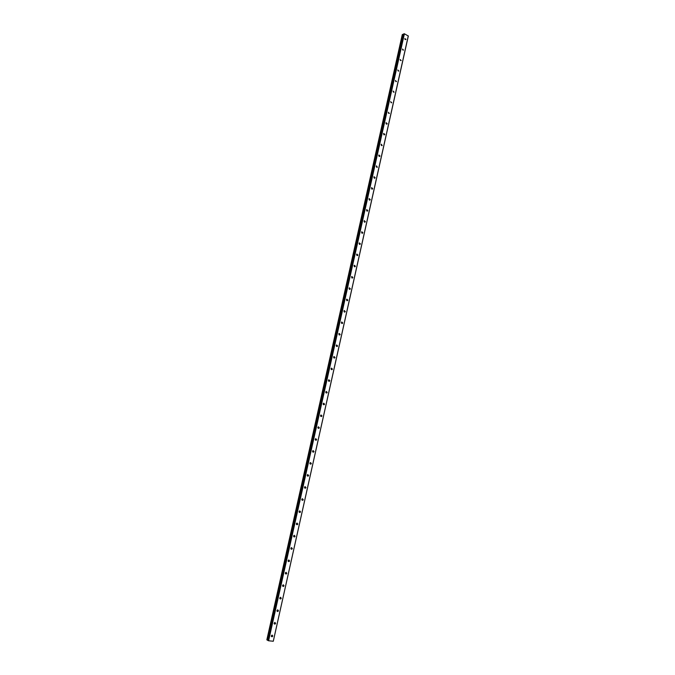 <?xml version="1.0" encoding="UTF-8"?>
<svg xmlns="http://www.w3.org/2000/svg" width="675" height="675" viewBox="0 0 675 675"><rect width="100%" height="100%" fill="white"/><g stroke="black" fill="none" stroke-linecap="round" stroke-linejoin="round"><path stroke-width="1.01" d="M271.358 636.407L272.076 635.057L271.325 635.858L272.093 636.812L272.818 636.01L272.05 635.065M405.219 39.698L404.798 38.635L406.029 39.319L404.798 38.652M402.891 50.119L402.477 49.039M402.469 49.081L403.515 50.077L402.469 49.081M400.553 60.573L400.14 59.484M400.132 59.535L401.178 60.531L400.132 59.535M398.208 71.069L397.803 69.964M397.786 70.031L398.832 71.027L397.786 70.031M395.854 81.608L395.457 80.477M395.423 80.57L396.478 81.565L395.423 80.57M393.491 92.18L393.095 91.032M393.061 91.142L394.116 92.129L393.061 91.142M391.12 102.786L390.732 101.63M390.69 101.756L391.745 102.743L390.69 101.756M388.733 113.434L388.361 112.261M388.311 112.404L389.365 113.392L388.311 112.404M386.345 124.124L385.973 122.934M385.923 123.103L386.969 124.082L387.197 123.694L386.142 122.715L385.923 123.103M383.94 134.848L383.586 133.65M383.527 133.827L384.573 134.806L384.801 134.418L383.746 133.439L383.527 133.827M381.535 145.614L381.189 144.399M381.113 144.602L382.168 145.581L381.35 144.205L381.113 144.602M379.114 156.423L378.785 155.191M378.7 155.41L379.747 156.389L379.983 155.984L378.937 155.005L378.7 155.41M376.684 167.265L376.372 166.025M376.279 166.261L377.325 167.231L376.515 165.847L376.279 166.261M374.245 178.158L373.942 176.901M373.84 177.154L374.887 178.124L375.14 177.702L374.093 176.732L373.84 177.154M371.798 189.084L371.512 187.81M371.402 188.08L372.44 189.051L372.701 188.629L371.655 187.658L371.402 188.08M369.343 200.045L369.073 198.762M368.947 199.049L369.984 200.019L370.254 199.589L369.208 198.619L368.947 199.049M366.871 211.056L366.626 209.765M366.483 210.068L367.529 211.03L367.791 210.592L366.753 209.63L366.483 210.068M364.399 222.1L364.163 220.801M364.019 221.122L365.057 222.083L365.327 221.636L364.289 220.674L364.019 221.122M361.91 233.196L361.699 231.871M361.538 232.217L362.568 233.179L362.855 232.723L361.817 231.761L361.538 232.217M359.421 244.325L359.218 242.992M359.049 243.346L360.079 244.308L360.366 243.852L359.336 242.89L359.049 243.346M356.915 255.496L356.738 254.154M356.552 254.526L357.581 255.488L357.877 255.023L356.847 254.062L356.552 254.526M354.392 266.709L354.24 265.359M354.038 265.748L355.067 266.709L355.371 266.228L354.341 265.275L354.038 265.748M351.869 277.965L351.743 276.607M351.523 277.012L352.544 277.973L352.856 277.484L351.835 276.531L351.523 277.012M349.338 289.263L349.228 287.896M349 288.318L350.021 289.271L350.342 288.782L349.321 287.828L349 288.318M346.79 300.603L346.705 299.227M346.461 299.666L347.473 300.62L347.811 300.122L346.79 299.168L346.461 299.666M344.233 311.985L344.183 310.601M343.913 311.057L344.925 312.01L345.262 311.504L344.25 310.551L343.913 311.057M341.668 323.418L341.643 322.026M341.364 322.49L342.368 323.443L342.714 322.928L341.71 321.975L341.364 322.49M339.095 334.884L339.095 333.484M338.791 333.973L339.795 334.927L340.158 334.395L339.154 333.442L338.791 333.973M336.513 346.393L336.53 344.993M336.218 345.49L337.213 346.444L337.584 345.912L336.589 344.959L336.218 345.49M333.914 357.952L333.965 356.543M333.636 357.058L334.623 358.012L335.002 357.463L334.015 356.51L333.619 357.413M331.307 369.554L331.391 368.137M331.037 368.668L332.024 369.622L332.412 369.065L331.425 368.111L331.037 368.668M328.691 381.198L328.801 379.78M328.438 380.32L329.417 381.274L329.813 380.708L328.835 379.763L328.438 380.32M326.793 392.977L327.206 392.403L326.227 391.449L325.823 392.023L326.793 392.977L326.084 392.909L326.202 391.466M323.426 404.62L323.595 403.194M323.198 403.768L324.16 404.722L324.582 404.139L323.62 403.186L323.198 403.768M321.519 416.509L321.958 415.918L320.996 414.965L320.558 415.564L321.519 416.509L320.794 416.407L320.979 414.973M318.127 428.22L318.355 426.794L317.917 427.393L318.87 428.347L319.317 427.739L318.364 426.794M316.204 440.227L315.461 440.092L315.723 438.666L315.259 439.282L316.204 440.227L316.668 439.611L315.714 438.666M313.529 452.157L312.787 452.005L313.073 450.579L312.593 451.204L313.529 452.157L314.002 451.533L313.065 450.579M310.095 463.97L310.416 462.544L309.918 463.177L310.846 464.13L311.335 463.497L310.407 462.544M307.395 475.976L307.749 474.55M307.235 475.2L308.154 476.153L308.652 475.504L307.733 474.559L307.235 475.2M304.687 488.033L305.066 486.608M304.535 487.274L305.446 488.219L305.961 487.561L305.049 486.616L304.535 487.274M302.729 500.335L303.261 499.669L302.358 498.715L301.826 499.382L302.729 500.335L301.995 500.124L302.383 498.707M299.236 512.274L299.683 510.857M299.109 511.549L299.995 512.502L300.544 511.819L299.649 510.865L299.109 511.549M296.494 524.475L296.975 523.058M296.376 523.758L297.262 524.711L297.818 524.019L296.941 523.066L296.376 523.758M293.743 536.718L294.249 535.309M293.642 536.017L294.511 536.971L295.085 536.271L294.216 535.317L293.642 536.017M290.984 549.003L291.516 547.602M290.891 548.328L291.743 549.281L292.343 548.564L291.482 547.611L290.891 548.328M288.217 561.347L288.773 559.946M288.124 560.68L288.976 561.634L289.583 560.908L288.74 559.955L288.124 560.68M285.432 573.733L286.023 572.341M285.356 573.083L286.183 574.037L286.816 573.303L285.989 572.349L285.5 572.737M283.39 586.491L284.04 585.748L283.222 584.795L282.572 585.537L283.39 586.491L282.673 586.162L283.255 584.786M279.838 598.658L280.479 597.274L279.779 598.042L280.581 598.995L281.256 598.236L280.446 597.282M277.02 611.187L277.687 609.82L276.969 610.597L277.762 611.55L278.454 610.782L277.661 609.829M274.193 623.776L274.885 622.409M274.151 623.202L274.936 624.156L275.645 623.371L274.86 622.417L274.151 623.202M266.844 639.849L402.292 34.568L266.903 639.875L402.536 34.484L403.051 34.467M266.903 639.875L267.427 640.052M325.856 391.897L325.806 392.394M323.241 403.616L323.182 404.131M320.625 415.37L320.549 415.918M317.993 427.182L317.9 427.739M315.343 439.037L315.242 439.611M312.694 450.942L312.576 451.524M310.027 462.898L309.892 463.48M307.353 474.905L307.209 475.478M304.661 486.953L304.509 487.519M301.961 499.053L301.801 499.61M299.253 511.211L299.084 511.743M296.527 523.412L296.359 523.918M293.794 535.663L293.617 536.144M291.043 547.965L290.874 548.412M408.282 35.876L273.282 641.25L268.591 640.769L404.401 33.784L408.316 36.028L273.282 641.25M267.41 640.187L403.127 34.189L267.401 640.17L268.591 640.769M403.11 34.206L267.401 640.17M403.127 34.189L404.401 33.784M268.253 640.676L404.089 33.75M328.455 380.236L328.421 380.692M272.093 636.812L271.384 636.407M377.325 167.231L376.903 167.349M374.887 178.124L374.448 178.234M372.44 189.051L371.993 189.152M369.984 200.019L369.52 200.121M367.529 211.03L367.048 211.123M365.057 222.083L364.559 222.176M362.568 233.179L362.062 233.263M360.079 244.308L359.556 244.392M357.581 255.488L357.041 255.555M355.067 266.709L354.51 266.768M352.544 277.973L351.979 278.024M350.021 289.271L349.431 289.322M347.473 300.62L346.874 300.653M344.925 312.01L344.317 312.036M342.368 323.443L341.736 323.46M339.795 334.927L339.154 334.927M337.213 346.444L336.563 346.435M334.623 358.012L333.956 357.986M332.024 369.622L331.341 369.579M329.417 381.274L328.717 381.223M324.16 404.722L323.443 404.637M318.87 428.347L318.127 428.228M310.846 464.13L310.103 463.961M308.154 476.153L307.412 475.968M305.446 488.219L304.703 488.025M299.995 512.502L299.261 512.266M297.262 524.711L296.527 524.458M294.511 536.971L293.777 536.701M291.743 549.281L291.018 548.994M288.976 561.634L288.25 561.338M286.183 574.037L285.466 573.725M280.581 598.995L279.863 598.649M277.762 611.55L277.045 611.179M274.936 624.156L274.219 623.767"/></g></svg>
